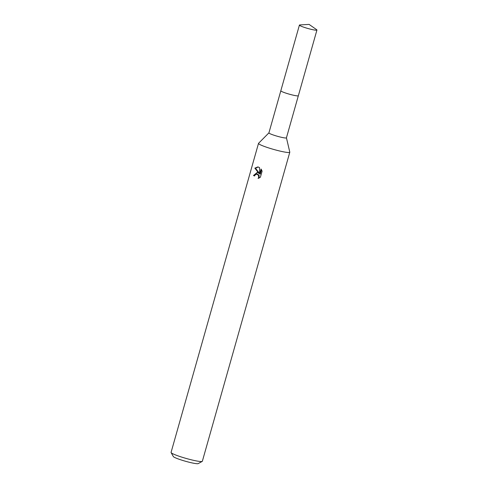 <?xml version="1.0" encoding="UTF-8"?>
<svg xmlns="http://www.w3.org/2000/svg" width="488" height="488" viewBox="0 0 488 488"><rect width="100%" height="100%" fill="white"/><g stroke="black" fill="none" stroke-linecap="round" stroke-linejoin="round"><path stroke-width="0.73" d="M280.856 90.908A9.101 0.952 15.8 0 0 284.217 92.543A9.101 0.952 15.8 0 0 298.253 95.837M268.943 132.834A9.101 0.952 15.8 0 0 268.912 132.882A9.101 0.952 15.8 0 0 272.304 134.639A9.101 0.952 15.8 0 0 281.411 137.299A9.101 0.952 15.8 0 0 286.432 137.836L298.333 95.782M268.925 132.852L258.567 143.289A16.256 1.702 15.8 0 0 258.512 143.381A16.256 1.702 15.8 0 0 264.563 146.516A16.256 1.702 15.8 0 0 280.832 151.268A16.256 1.702 15.8 0 0 289.793 152.232A16.256 1.702 15.8 0 0 289.793 152.128L286.438 137.811M257.225 172.441L258.811 173.27L254.84 168.134L257.859 166.926L259.512 167.555L259.634 173.972L261.043 168.994L262.105 171.117L260.372 177.254L258.109 178.456L258.664 177.425L258.506 175.442L256.853 174.1L255.108 174.917L254.602 175.973A16.256 1.702 -164.2 0 1 253.486 175.521L257.225 172.441M258.512 143.381L171.068 452.406A16.256 1.702 15.8 0 0 171.105 452.602A16.256 1.702 15.8 0 0 177.12 455.542A16.256 1.702 15.8 0 0 192.632 460.123A16.256 1.702 15.8 0 0 202.215 461.404A16.256 1.702 15.8 0 0 202.349 461.258L289.793 152.232M171.105 452.602L173.344 456.561A13.005 1.36 15.8 0 0 178.157 458.909A13.005 1.36 15.8 0 0 190.564 462.575A13.005 1.36 15.8 0 0 198.232 463.6L202.215 461.404M257.377 172.477L254.144 175.607A15.171 1.586 15.8 0 0 254.644 175.82M254.144 175.607L253.486 175.521M258.183 166.981L255.511 168.226L259.457 173.356L258.811 173.27M256.853 174.1L257.853 174.277L259.152 175.534L259.073 178.102M261.513 169.72L260.287 174.057L259.634 173.972M255.511 168.226L254.84 168.134M299.864 24.931A9.101 0.952 15.8 0 0 299.418 25.089A9.101 0.952 15.8 0 0 305.214 27.676A9.101 0.952 15.8 0 0 315.102 30.11A9.101 0.952 15.8 0 0 316.932 30.049A9.101 0.952 15.8 0 0 316.633 29.676L309.075 24.4L299.864 24.931M299.418 25.089L280.82 90.774A9.113 0.952 15.8 0 0 286.627 93.361A9.113 0.952 15.8 0 0 296.521 95.8A9.113 0.952 15.8 0 0 298.357 95.739L316.932 30.049M280.814 90.823L268.912 132.882"/></g></svg>
